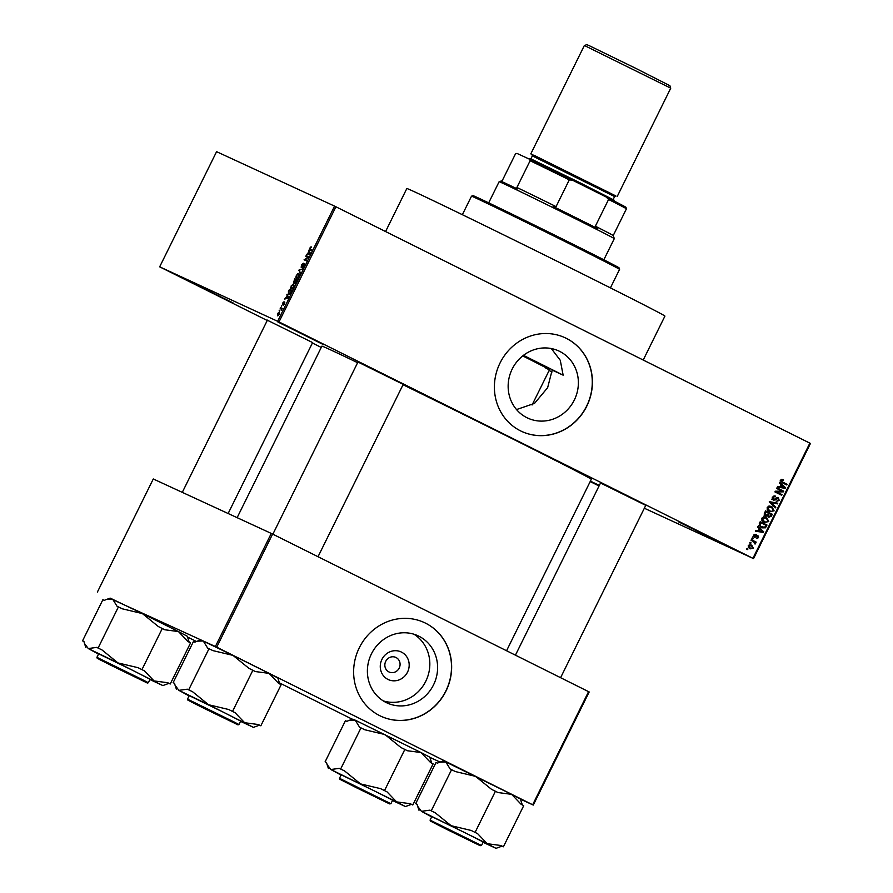 <?xml version="1.0" encoding="UTF-8"?>
<svg xmlns="http://www.w3.org/2000/svg" width="893" height="893" viewBox="0 0 893 893"><rect width="100%" height="100%" fill="white"/><g stroke="black" fill="none" stroke-linecap="round" stroke-linejoin="round"><path stroke-width="1.34" d="M724.457 544.618L678.658 521.88L724.457 544.618M323.724 344.765L277.924 322.027L323.724 344.765M233.062 302.928L187.262 280.19L233.062 302.928M599.136 485.803L590.306 481.327M512.202 369.032A36.981 34.704 114.8 0 0 527.774 418.103A36.981 34.704 114.8 0 0 574.322 400.019A36.981 34.704 114.8 0 0 558.761 350.949A36.981 34.704 114.8 0 0 512.202 369.032M516.534 409.563L534.516 403.39L547.632 387.707L552.164 370.104L563.148 375.172L560.268 360.27L551.305 348.549M500.058 362.971A51.615 48.434 114.8 0 0 521.78 431.464A51.615 48.434 114.8 0 0 586.757 406.215A51.615 48.434 114.8 0 0 565.035 337.721A51.615 48.434 114.8 0 0 500.058 362.971M521.713 431.431A51.615 48.434 114.8 0 0 586.612 406.148A51.615 48.434 114.8 0 0 564.956 337.688M267.375 320.23L312.617 342.588M357.959 362.022L403.212 384.392M600.52 483.001L645.762 505.36M552.053 371.968A110.118 1.083 26.3 0 1 549.106 370.528M237.136 517.661L321.893 346.149A150.258 1.473 26.3 0 1 330.41 349.788A150.258 1.473 26.3 0 1 357.635 362.703M403.033 384.738A150.258 1.473 26.3 0 1 591.311 479.307L506.565 650.751M407.521 672.139A15.237 14.299 -65.2 0 1 387.975 679.417A15.237 14.299 -65.2 0 1 381.936 659.38A15.237 14.299 -65.2 0 1 401.47 652.102A15.237 14.299 -65.2 0 1 407.521 672.139M385.72 661.356A8.026 7.535 114.8 0 0 389.102 672.005A8.026 7.535 114.8 0 0 399.204 668.076A8.026 7.535 114.8 0 0 395.833 657.427A8.026 7.535 114.8 0 0 385.72 661.356M371.443 653.855A36.981 34.704 114.8 0 0 387.004 702.925A36.981 34.704 114.8 0 0 433.551 684.831A36.981 34.704 114.8 0 0 417.991 635.771A36.981 34.704 114.8 0 0 371.443 653.855M383.231 700.871A36.981 34.704 114.8 0 0 425.782 681.247A36.981 34.704 114.8 0 0 413.984 634.231M359.287 647.793A51.615 48.434 114.8 0 0 381.01 716.275A51.615 48.434 114.8 0 0 445.987 691.037A51.615 48.434 114.8 0 0 424.264 622.544A51.615 48.434 114.8 0 0 359.287 647.793M380.943 716.242A51.615 48.434 114.8 0 0 445.841 690.97A51.615 48.434 114.8 0 0 424.197 622.51M750.678 543.435L749.718 542.955L750.042 542.297L751.002 542.777L750.678 543.435M753.558 541.604L751.013 540.332L751.337 539.685L756.237 542.129L755.132 542.386L755.054 544.094L753.558 541.604M752.899 538.948L751.939 538.468L752.263 537.809L753.223 538.289L752.899 538.948M754.261 537.53L753.458 535.153L755.824 534.349L754.139 535.554L754.462 536.816L757.889 535.487L758.559 537.664L756.404 538.479L757.844 537.34L757.666 536.191L754.339 537.564M759.296 528.667L757.554 527.093L757.9 526.401L763.66 531.759L763.314 532.451L755.545 531.168L755.88 530.487L758.168 530.922L759.296 528.667M761.874 518.141L763.861 516.79L766.495 517.293L768.795 521.59L764.084 522.383L761.975 520.519L761.874 518.141M767.187 507.391L769.174 506.041L771.809 506.543L774.108 510.841L769.386 511.633L767.288 509.769L767.187 507.391L769.889 511.064L768.56 510.45M780.672 480.099L781.654 479.318L783.474 479.742L783.239 480.434L781.442 480.523L781.609 481.483L787.09 484.341L786.766 484.988L782.19 482.711L780.672 480.099M752.933 558.304L809.851 443.14L810.453 443.453L753.536 558.616L278.996 321.926L159.668 266.828L267.241 320.498M809.851 443.14L335.913 206.774L278.996 321.926M781.096 484.542L779.366 482.968L779.701 482.287L785.46 487.634L785.126 488.326L777.345 487.053L777.68 486.372L779.98 486.808L781.096 484.542M782.045 491.15L776.653 488.46L776.977 487.801L783.719 491.161L783.373 491.864L776.609 491.92L782.011 494.622L781.688 495.28L774.945 491.909L775.291 491.206L782.045 491.15M772.132 498.83L773.517 499.477L778.305 497.669L779.232 500.448L776.251 501.419L778.439 500.08L777.959 498.316L775.303 499.946L773.204 500.136L772.255 497.122L775.604 496.095L773.014 497.568L773.561 499.5L772.166 498.852M775.481 507.838L769.755 502.413L770.067 501.777L777.77 503.194L777.435 503.875L770.715 502.446L775.816 507.146L775.481 507.838M765.558 515.897L764.564 512.917L765.569 510.885L772.311 514.256L771.306 516.288L768.717 517.237L767.656 515.83L765.647 515.942M761.495 527.73L759.307 523.555L760.256 521.635L766.998 525.006L765.457 527.808L761.774 527.863M749.953 548.782L748.267 545.668L751.705 545.11L753.346 548.202L750.131 548.86M747.631 549.597L746.671 549.117L746.995 548.469L747.954 548.949L747.631 549.597M599.047 485.982L590.184 481.561M321.257 347.444L312.405 343.024M279.23 310.987L279.185 310.161L279.23 310.987M281.105 308.632L280.156 308.197L280.48 307.549L282.311 308.386L281.228 310.418L281.105 308.632L281.708 308.933M281.44 306.5L281.407 305.674L281.44 306.5M282.478 304.904L282.668 303.051L284.041 301.722L283.003 304.133L284.778 302.18L284.577 303.899L283.304 305.172L284.499 302.85L282.478 304.904M287.178 295.873L287.044 294.266L288.573 297.425L288.238 298.117L284.688 299.043L287.178 295.873L288.026 296.297M291.073 286.028L293.585 284.086L293.663 287.222L291.118 289.153L290.538 288.082L291.364 286.173M296.387 275.278L298.898 273.336L298.976 276.473L296.431 278.404L295.851 277.332L296.387 275.278L296.766 277.745L298.675 276.35L298.563 273.995L296.688 275.412M309.983 249.873L309.871 247.997L311.356 246.948L309.994 248.957L312.014 250.007L311.69 250.654L309.949 249.85M277.667 321.279L334.585 206.127L216.586 151.676L159.668 266.828M308.978 251.748L308.844 250.152L310.384 253.299L310.038 253.992L306.489 254.918L308.978 251.748L309.838 252.172M307.817 257.251L305.797 256.324L306.12 255.666L308.643 256.827L304.915 259.35L306.935 260.287L306.612 260.946L304.089 259.774L308.308 257.497M301.187 267.387L301.466 265.02L303.386 263.245L301.499 266.739L304.334 263.904L304.1 266.092L302.381 267.71L303.799 265.969L303.642 264.652L301.187 267.387M300.405 273.492L298.898 270.278L302.694 268.86L299.378 270.054L300.405 273.492M293.462 283.114L294.712 278.75L297.235 279.911L294.701 283.461L294.523 282.501L293.462 283.114M288.506 294.489L288.45 291.419L289.399 289.499L291.922 290.66L290.459 293.518L288.461 294.467M277.533 315.832L277.466 313.555L279.319 312.17L279.364 314.436L277.533 315.832M753.536 558.616L644.344 508.229M352.389 719.267L279.487 682.911M196.404 641.475L187.541 637.055M109.828 598.299L215.38 646.532L271.282 533.422L153.283 478.972L97.382 592.081M588.576 691.651L589.179 691.963L533.277 805.073L532.674 804.76L588.576 691.651L272.611 534.07L216.709 647.179L215.38 646.532M532.674 804.76L216.709 647.179M533.277 805.073L520.463 799.157M440.059 762.064L429.879 757.364M271.282 533.422L272.611 534.07M334.585 206.127L335.913 206.774M590.407 481.126L599.326 485.412M311.177 247.361L310.552 247.06M309.402 251.279L308.509 250.833M307.616 254.628L306.835 254.237M308.587 254.371L307.862 254.014M309.603 253.054L309.168 252.105L308.264 253.925L310.329 253.422M310.005 252.518L309.168 252.105M308.967 254.271L308.264 253.925M308.61 256.905L306.12 255.666M306.902 260.343L304.915 259.35M303.274 267.342L302.671 267.04M304.558 264.83L304 264.562M299.702 270.679L298.898 270.278M299.903 269.976L299.222 269.641M298.429 273.939L297.715 273.582M297.603 278.214L295.851 277.332M299.523 274.464L298.563 273.995M297.637 278.192L296.766 277.745M297.19 279.989L294.712 278.75M296.61 280.435L295.862 280.089L294.98 282.78L296.9 280.581M295.538 283.059L294.98 282.78M295.572 279.956L294.679 279.542L293.786 282.456L295.862 280.101M294.344 282.735L293.786 282.456M293.116 284.688L292.402 284.331M292.29 288.964L290.538 288.082M293.362 287.099L293.25 284.744L291.375 286.162L291.453 288.495L293.652 287.245M294.21 285.213L293.25 284.744M292.324 288.941L291.453 288.495M291.877 290.738L289.399 289.499M291.297 291.185L289.365 290.292L288.339 293.284L288.83 293.83L291.587 291.33M289.745 294.288L288.83 293.83M287.591 295.404L286.709 294.958M285.816 298.742L285.023 298.351M286.776 298.496L286.061 298.139M287.792 297.179L287.367 296.23L286.463 298.05L288.517 297.536M288.193 296.643L287.367 296.23M287.155 298.396L286.463 298.05M282.288 308.442L280.48 307.549M279.118 314.291L278.996 312.829L277.723 313.7L277.846 315.162L279.375 314.425M279.766 313.209L278.996 312.829M278.583 315.542L277.846 315.162M781.955 479.295L783.239 480.434M781.799 479.775L781.141 479.519M780.649 480.155L781.442 480.523M780.493 480.97L781.609 481.483M780.169 480.825L787.09 484.341M785.65 483.671L785.349 484.285M779.477 482.745L785.46 487.634M783.764 487.5L785.126 488.326M783.686 487.667L777.546 486.652M783.44 486.741L781.777 485.156L780.873 486.975L784.567 487.678L783.44 486.741M780.973 484.787L781.777 485.156M780.08 486.607L780.873 486.975M776.955 487.846L783.719 491.161M782.279 490.503L781.978 491.105M781.955 491.15L783.373 491.864M781.933 491.195L775.269 491.262M782.011 494.622L776.609 491.92M780.571 493.963L780.27 494.566M774.052 495.782L775.37 496.787M772.222 497.2L773.014 497.568M777.49 497.446L778.004 498.327M778.439 500.08L779.232 500.448M776.53 497.658L777.959 498.316M776.33 497.792L777.178 498.171M774.421 499.533L775.303 499.946M773.863 499.276L771.764 499.477M776.151 502.904L777.435 503.875M775.995 503.217L769.275 501.788L775.816 507.146M769.922 502.078L770.715 502.446M770.949 506.197L772.657 507.961M773.305 510.472L774.108 510.841M771.139 511.443L768.873 511.343M767.21 509.624L768.449 510.394M770.034 506.532L768.795 506.108M768.293 510.327L771.396 511.466L773.316 510.45L771.474 507.191L769.855 506.443M771.474 507.191L767.98 507.771M765.547 510.93L772.311 514.256M770.871 513.587L770.57 514.201M770.503 515.908L771.306 516.288M769.063 516.589L768.114 516.801M766.719 515.395L767.656 515.83M766.216 515.161L764.118 515.228M764.285 514.491L765.881 515.239L767.757 514.401L768.393 513.118L769.186 513.508L768.304 515.451L768.985 516.556L767.545 515.886M766.864 514.792L767.489 515.864M767.679 515.953L768.929 516.534L770.637 515.652L771.195 514.513L769.186 513.508M767.377 515.027L768.304 515.451M768.393 513.118L766.027 511.935L765.089 514.044L765.881 515.239M765.234 511.566L766.027 511.935M764.285 513.665L765.089 514.044M764.542 512.95L765.346 513.319M765.636 516.947L767.344 518.71M767.991 521.222L768.795 521.59M765.826 522.193L763.56 522.092M761.896 520.373L763.247 521.199M764.721 517.281L763.482 516.857M762.979 521.077L766.082 522.215L768.002 521.199L766.161 517.94L764.542 517.192M761.863 518.152L764.575 521.813L763.135 521.144M766.161 517.94L762.667 518.52M760.233 521.679L766.998 525.006M765.558 524.336L765.256 524.95M764.564 527.395L765.457 527.808M764.017 527.149L760.055 527.071M758.86 525.33L760.814 526.613M760.378 526.423L764.721 527.283L765.881 525.263L760.713 522.684L760.3 525.999L762.053 527.194L760.613 526.535M759.921 522.316L760.713 522.684M759.072 525.43L760.3 525.999M759.34 523.499L760.133 523.867M757.666 526.87L763.66 531.759M761.952 531.625L763.314 532.451M761.874 531.781L755.735 530.777M761.629 530.866L759.965 529.27L759.072 531.101L762.756 531.804L761.629 530.866M759.173 528.902L759.965 529.27M758.269 530.732L759.072 531.101M754.15 534.371L755.59 535.041M753.435 535.22L754.139 535.554M753.257 536.258L754.462 536.816M756.449 534.829L757.119 536.994M757.844 537.329L758.559 537.664M756.382 535.599L757.666 536.191M756.192 535.755L757.152 536.202M755.065 536.146L752.821 536.86M752.241 537.843L753.223 538.289M751.314 539.718L756.237 542.129M754.797 541.459L754.485 542.096M754.06 541.895L755.132 542.386M754.73 543.19L755.623 543.603M750.031 542.33L751.002 542.777M750.823 544.752L752.006 546.136M748.167 547.063L750.232 548.101L753.346 548.202M750.991 548.402L749.383 548.458M749.953 545.098L749.182 544.797M752.654 547.833L751.393 545.768L749.796 545.02M748.245 545.701L750.388 548.179L748.948 547.509M751.393 545.768L748.959 546.036M746.983 548.492L747.954 548.949M471.504 196.192L473.044 195.667A81.442 0.804 26.3 0 1 477.643 197.643A81.442 0.804 26.3 0 1 558.839 237.203A81.442 0.804 26.3 0 1 619.05 267.833L619.575 269.373A82.58 0.815 -153.7 0 0 558.516 238.308A82.58 0.815 -153.7 0 0 476.181 198.19A82.58 0.815 -153.7 0 0 471.504 196.192L462.362 214.688M385.575 231.544L406.828 188.546A143.952 1.418 26.3 0 1 414.988 192.028A143.952 1.418 26.3 0 1 559.13 262.263A143.952 1.418 26.3 0 1 664.928 316.1L643.217 360.035M545.857 368.184A64.229 0.636 -153.7 0 0 549.496 369.747A64.229 0.636 -153.7 0 0 522.729 355.916M523.454 355.347A143.952 1.418 26.3 0 1 563.148 375.172M431.665 816.894L421.44 811.324L487.21 843.695L477.621 833.671L471.191 830.457L451.144 825.701L435.159 812.73L429.857 810.163L421.44 811.324L417.656 806.29L417.076 804.258L415.691 803.622L417.098 804.336M477.621 833.671L471.191 830.457M463.757 837.243L431.832 821.739L463.757 837.243M466.503 833.47L431.799 816.615L430.08 820.109L481.494 845.515L483.213 842.021L466.503 833.47M415.691 803.622L436.018 762.499L437.403 763.135L439.847 762.131L445.83 761.975L450.184 769.029L455.486 771.597L475.534 776.352L491.518 789.323L495.425 791.254L475.098 832.376M451.579 769.677L431.252 810.799M495.425 791.254L497.948 792.538L511.611 794.346L521.199 804.37L523.722 805.653L503.395 846.787L500.873 845.504L487.21 843.695L496.017 848.35L483.08 842.3M496.017 848.35L502.011 846.14L503.395 846.787M522.316 804.939L520.407 798.989L511.611 794.346L445.83 761.975L443.397 760.925L439.847 762.131M502.011 846.14L500.873 845.504M435.159 812.73L429.857 810.163M473.167 842.322L433.886 822.754L473.167 842.322M234.39 723.096L191.325 701.786L234.39 723.096M343.414 780.984L386.479 802.305L343.414 780.984M104.637 661.758L143.918 681.326L104.637 661.758M499.142 181.703L500.672 181.179A63.09 0.625 26.3 0 1 517.304 188.914L516.902 187.474A61.941 0.614 26.3 0 1 556.071 206.607L553.135 206.428A63.09 0.625 26.3 0 1 577.012 218.272A63.09 0.625 26.3 0 1 597.283 228.441L595.363 226.208A61.941 0.614 26.3 0 1 613.234 235.518L613.636 236.958A63.09 0.625 26.3 0 1 613.781 237.08L614.295 238.621A64.229 0.636 -153.7 0 0 576.867 219.466A64.229 0.636 -153.7 0 0 499.142 181.703A64.229 0.636 -153.7 0 0 499.131 181.703L488.683 202.856M516.902 187.474L530.118 160.74L529.616 159.244L516.958 153.406L515.44 153.964L502.223 180.699L500.817 181.312M595.363 226.208L608.58 199.474L606.369 197.096A60.791 0.603 26.3 0 1 625.948 207.276L626.451 208.783A61.941 0.614 -153.7 0 0 608.58 199.474M529.616 159.244A60.791 0.603 26.3 0 1 572.502 180.196L606.369 197.096M572.502 180.196L569.288 179.873A61.941 0.614 -153.7 0 0 530.118 160.74M556.071 206.607L569.288 179.873M613.234 235.518L626.451 208.783M584.368 45.487L586.835 44.65L589.447 45.777L635.649 68.281L669.906 85.706L670.743 88.173L584.368 45.487L530.81 153.864L532.239 154.701M528.734 158.842L529.806 158.474L532.462 159.624L579.356 182.462L614.116 200.155L614.473 201.193M615.645 195.924L530.81 153.864M173.13 682.654L193.457 641.52L194.841 642.156L197.286 641.152L203.269 640.995L207.634 648.061L212.925 650.617L232.973 655.373L269.05 673.367L278.638 683.402L281.161 684.685L260.834 725.808L258.311 724.524L244.66 722.727L235.06 712.692L228.63 709.489L208.582 704.733L192.598 691.751L187.307 689.184L178.879 690.356L175.095 685.322L174.515 683.29L173.13 682.654L174.537 683.368M197.286 641.152L200.836 639.957L232.973 655.373L248.957 668.355L255.387 671.558L269.05 673.367L277.846 678.01L279.755 683.971M204.642 708.64L236.567 724.145L204.642 708.64M238.933 724.547L240.652 721.053L223.942 712.491L189.249 695.636L187.519 699.13L234.379 722.113L238.933 724.547L238.018 724.882L190.086 701.306L204.14 708.406L187.809 700.056L187.519 699.13M209.018 648.698L188.691 689.831M252.864 670.275L232.537 711.408M189.104 695.915L178.879 690.356L208.582 704.733L253.456 727.371L259.45 725.172L260.834 725.808M253.456 727.371L240.518 721.332M235.06 712.692L228.63 709.489M192.598 691.751L187.307 689.184M259.45 725.172L258.311 724.524M341.07 775.091L330.845 769.52L396.626 801.892L387.037 791.868L380.597 788.653L360.549 783.909L344.564 770.927L339.273 768.36L330.845 769.52L327.061 764.497L326.492 762.466L325.108 761.818L326.503 762.533M387.037 791.868L380.597 788.653M373.162 795.451L341.238 779.935L373.162 795.451M375.92 791.667L341.215 774.811L339.485 778.305L390.9 803.722L392.63 800.217L375.92 791.667M325.108 761.818L345.435 720.696L346.819 721.332L349.263 720.327L355.235 720.171L359.6 727.237L364.891 729.793L384.939 734.548L400.924 747.53L404.842 749.45L384.515 790.584M360.984 727.873L340.657 768.996M404.842 749.45L407.364 750.734L421.016 752.542L430.605 762.566L433.127 763.85L412.8 804.984L410.278 803.7L396.626 801.892L405.422 806.546L392.485 800.508M405.422 806.546L411.416 804.347L412.8 804.984M431.732 763.135L429.823 757.186L421.016 752.542L355.235 720.171L352.813 719.122L349.263 720.327M411.416 804.347L410.278 803.7M344.564 770.927L339.273 768.36M82.547 640.85L102.874 599.716L104.258 600.364L106.702 599.359L112.685 599.192L117.039 606.258L122.341 608.825L142.389 613.58L178.455 631.563L188.055 641.598L190.577 642.882L170.239 684.005L167.717 682.721L154.065 680.924L144.476 670.889L138.035 667.685L117.988 662.93L102.014 649.948L96.712 647.392L88.284 648.552L84.5 643.518L83.931 641.487L82.547 640.85L83.953 641.565M106.702 599.359L110.252 598.154L142.389 613.58L158.362 626.551L164.803 629.766L178.455 631.563L187.262 636.218L189.171 642.167M114.058 666.837L145.983 682.341L114.058 666.837M148.338 682.743L150.069 679.249L133.358 670.688L98.654 653.832L96.924 657.337L143.784 680.31L148.338 682.743L147.423 683.078L99.503 659.503L113.545 666.602L97.214 658.264L96.924 657.337M118.423 606.894L98.096 648.028M162.28 628.482L141.954 669.605M98.52 654.122L88.284 648.552L117.988 662.93L162.861 685.578L168.855 683.368L170.239 684.005M162.861 685.578L149.924 679.528M144.476 670.889L138.035 667.685M102.014 649.948L96.712 647.392M168.855 683.368L167.717 682.721M309.882 254.036L309.224 253.701M288.082 298.15L287.423 297.827M781.018 481.372L782.458 482.03M775.459 498.64L776.218 498.986M770.469 502.056L771.909 502.726M770.201 502.603L771.641 503.261M767.779 514.368L768.572 514.736M765.29 526.468L766.094 526.837M755.567 536.38L756.505 536.805M464.26 837.478L431.978 821.705L464.26 837.478M613.134 199.552L614.618 196.56L532.351 155.907L532.061 154.522M534.494 155.505L615.846 195.947M373.665 795.674L341.383 779.902L373.665 795.674M619.575 269.373L610.432 287.87M430.08 820.109L430.37 821.035L446.701 829.374L480.166 845.682L481.494 845.515M419.007 810.286L417.656 806.29M645.829 505.226L560.592 677.698M600.587 482.867L515.428 655.172M318.031 556.719L403.279 384.258M272.867 534.204L358.026 361.888M267.442 320.096L182.295 492.356M312.684 342.454L228.139 513.508M614.295 238.621L603.847 259.774M549.496 369.747L532.083 404.987M625.948 207.276L626.194 208.002M617.186 196.549L670.743 88.173M530.877 158.898L532.351 155.907M615.891 195.958L614.618 196.56M176.446 689.318L175.095 685.322M339.485 778.305L339.775 779.232L356.106 787.581L389.571 803.879L390.9 803.722M328.412 768.493L327.061 764.497M85.851 647.514L84.5 643.518"/></g></svg>
